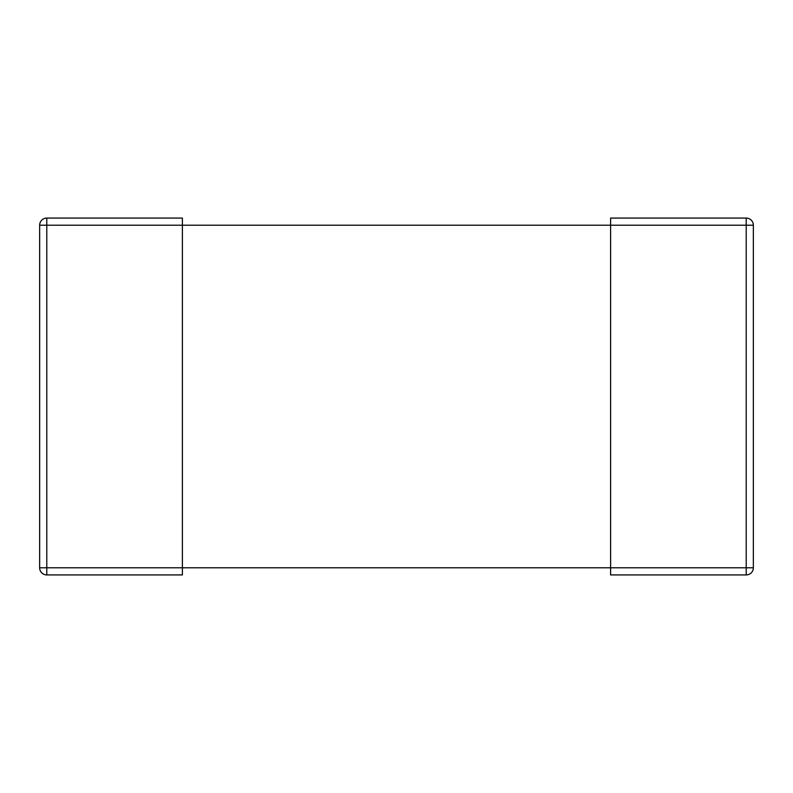 <?xml version="1.0" encoding="UTF-8"?>
<svg xmlns="http://www.w3.org/2000/svg" width="793" height="793" viewBox="0 0 793 793"><rect width="100%" height="100%" fill="white"/><g stroke="black" fill="none" stroke-linecap="round" stroke-linejoin="round"><path stroke-width="1.19" d="M39.65 567.788L39.65 225.212A7.137 7.137 0 0 1 46.787 218.075L182.39 218.075L182.39 225.212L746.213 225.212L746.213 567.788L610.61 567.788L610.61 574.925L746.213 574.925A7.137 7.137 0 0 0 753.35 567.788L753.35 225.212A7.137 7.137 0 0 0 746.213 218.075L610.61 218.075L610.61 567.788L182.39 567.788L182.39 225.212L46.787 225.212L46.787 567.788L182.39 567.788L182.39 574.925L46.787 574.925A7.137 7.137 0 0 1 39.65 567.788L46.787 567.788L46.787 574.925M39.65 225.212L46.787 225.212L46.787 218.075M753.35 225.212L746.213 225.212L746.213 218.075M746.213 574.925L746.213 567.788L753.35 567.788"/></g></svg>

